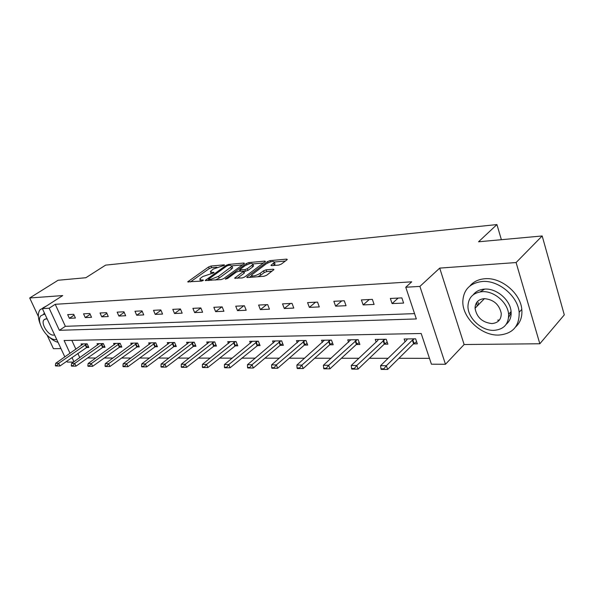 <?xml version="1.0" encoding="UTF-8"?>
<svg xmlns="http://www.w3.org/2000/svg" width="594" height="594" viewBox="0 0 594 594"><rect width="100%" height="100%" fill="white"/><g stroke="black" fill="none" stroke-linecap="round" stroke-linejoin="round"><path stroke-width="0.89" d="M224.391 265.303L224.28 264.827L210.959 266.053L208.613 266.951L187.704 281.831L201.529 281.103L203.237 280.45L203.155 279.937L201.411 280.078L199.74 279.083L201.076 277.762L202.799 276.529L213.929 272.795L213.833 272.304L212.088 272.453L210.387 271.488L213.357 269.015L224.391 265.303M484.563 289.174L480.063 291.892M476.536 302.68L477.264 305.999M278.794 265.065L281.348 264.085L286.976 259.816L287.303 259.481L286.642 259.11L270.003 260.632L267.508 261.59L246.71 277.19L247.312 277.561L264.003 276.269L266.602 275.282L273.953 269.609L273.307 269.223L266.112 269.817L263.558 270.797L260.09 273.396C255.116 276.113 252.287 276.648 251.596 275.007L266.023 263.966C270.923 261.308 273.723 260.781 274.428 262.377L270.961 265.318L271.599 265.689L278.794 265.065M542.181 235.967L564.3 314.879L539.827 343.763L516.104 262.541L542.181 235.967L478.549 241.788L496.926 224.569L105.621 265.124L85.878 277.717L58.086 280.257L29.7 297.98L62.726 295.574L42.36 308.62L49.154 308.219L55.227 304.306L411.731 281.816L405.761 287.236L419.906 286.405L445.478 364.271L431.43 364.189L421.191 333.501L64.1 340.511L70.025 353.319M516.104 262.541L439.709 268.109L419.906 286.405M244.082 263.721L244.446 263.357L243.867 263.031L228.519 264.441L226.128 265.355L205.242 280.45L221.131 279.588L223.619 278.638L244.082 263.721M248.841 262.578L264.82 261.108L265.436 261.457L244.661 276.997L242.122 277.962L234.63 278.141L243.785 271.183L238.691 271.213L236.212 272.163L227.465 278.564L225.319 278.987L246.399 263.513L248.841 262.578L249.309 263.788M29.7 297.98L38.372 316.505M47.164 335.291L53.438 348.678L60.974 348.604M501.381 239.694L496.926 224.569M55.227 304.306L65.362 326.321L414.56 313.625M69.364 318.31L75.408 318.035L73.715 314.308L67.671 314.612L69.364 318.31L74.102 315.162M85.261 317.59L91.528 317.3L89.82 313.506L83.554 313.818L85.261 317.59L90.169 314.278M101.752 316.832L108.271 316.535L106.556 312.667L100.044 312.993L101.752 316.832L106.853 313.35M118.889 316.053L125.661 315.741L123.938 311.798L117.167 312.14L118.889 316.053L124.191 312.377M136.702 315.243L143.748 314.917L142.011 310.892L134.979 311.249L136.702 315.243L142.218 311.36M155.234 314.397L162.57 314.063L160.826 309.949L153.497 310.32L155.234 314.397L160.974 310.291M174.532 313.513L182.172 313.164L180.42 308.969L172.787 309.355L174.532 313.513L180.502 309.17M194.639 312.6L202.599 312.236L200.846 307.952L192.894 308.345L194.639 312.6L200.861 307.982M215.615 311.642L223.923 311.263L222.163 306.883L213.855 307.298L215.615 311.642L221.881 306.898M237.503 310.647L246.183 310.246L244.424 305.769L235.744 306.2L237.503 310.647L243.77 305.799M260.38 309.6L269.453 309.192L267.686 304.603L258.613 305.056L260.38 309.6L266.632 304.655M284.303 308.509L293.8 308.078L292.033 303.386L282.536 303.861L284.303 308.509L290.533 303.46M309.348 307.373L319.297 306.912L317.538 302.108L307.588 302.606L309.348 307.373L315.548 302.212M335.603 306.17L346.035 305.695L344.282 300.772L333.843 301.292L335.603 306.17L341.758 300.898M363.149 304.915L374.109 304.418L372.356 299.369L361.397 299.918L363.149 304.915L369.26 299.524M392.085 303.593L403.608 303.074L401.871 297.891L390.34 298.47L392.085 303.593L398.129 298.077M87.452 357.996L95.827 358.004M104.143 358.011L113.023 358.019M121.488 358.026L130.91 358.041M139.531 358.048L149.525 358.056M158.301 358.063L168.911 358.078M177.858 358.085L189.13 358.1M198.248 358.108L210.224 358.115M219.52 358.13L232.247 358.137M241.736 358.152L255.279 358.16M264.954 358.175L279.38 358.189M289.256 358.197L304.625 358.212M314.709 358.219L331.096 358.241M341.409 358.249L358.895 358.264M369.431 358.279L388.12 358.293M398.893 358.308L429.477 358.338M71.822 340.362L75.898 349.227M77.844 353.445L79.774 357.64M86.316 347.505L88.81 347.483L87.155 343.837L81.081 343.926L81.675 345.211M102.45 347.327L105.012 347.297L103.341 343.584L97.045 343.681L97.646 345.017M119.194 347.141L121.822 347.111L120.144 343.332L113.603 343.429L114.226 344.817M136.59 346.948L139.278 346.918L137.593 343.065L130.806 343.169L131.437 344.617M154.67 346.748L157.432 346.718L155.739 342.783L148.678 342.894L149.332 344.401M173.47 346.54L176.307 346.51L174.606 342.493L167.263 342.612L167.931 344.186M193.043 346.324L195.961 346.295L194.253 342.196L186.605 342.315L187.296 343.963M213.439 346.102L216.439 346.064L214.724 341.884L206.749 342.003L207.462 343.74M234.704 345.864L237.786 345.827L236.07 341.557L227.754 341.684L228.49 343.503M256.898 345.619L260.075 345.582L258.353 341.216L249.673 341.35L250.43 343.265M280.078 345.359L283.353 345.322L281.638 340.859L272.557 341.001L273.344 343.02M304.321 345.092L307.699 345.055L305.977 340.488L296.488 340.629L297.297 342.768M329.7 344.81L333.182 344.772L331.467 340.095L321.525 340.251L322.364 342.515M356.289 344.52L359.882 344.475L358.175 339.686L347.75 339.85L348.619 342.263M384.177 344.208L387.897 344.164L386.197 339.263L375.252 339.426L376.158 342.003M413.469 343.881L417.322 343.844L415.629 338.81L404.135 338.988L405.071 341.743M439.709 268.109L464.122 344.527L539.827 343.763M464.122 344.527L445.478 364.271M73.441 362.102L67.241 362.065L66.818 361.167M49.154 308.219L59.378 330.316L416.335 318.948L405.761 287.236M64.843 356.927L42.36 308.62M71.985 357.551L73.938 361.761M65.362 326.321L59.378 330.316M508.635 317.434L511.144 312.63M210.736 272.364L210.952 273.552M200.104 279.982L200.319 281.2M216.817 267.203L211.605 267.679L209.259 268.577L190.355 281.964M208.732 279.997L207.87 280.613M242.463 264.894L232.135 265.83M228.371 265.429L226.693 266.075L208.435 279.269L210.677 279.351L218.525 276.351L232.024 266.261L230.242 265.258L228.371 265.429M215.355 280.034L219.201 278.037L218.525 276.351M232.321 267.01L232.677 267.931L231.46 269.149L219.201 278.037M253.044 263.944L263.476 263.008M237.229 278.341L244.082 273.285L244.327 272.587M238.862 271.198L239.969 270.396M251.967 265.251L252.94 264.285C252.25 262.786 249.525 263.32 244.78 265.897L239.701 269.713L244.787 269.669L247.275 268.718L251.967 265.251L252.628 266.966L253.593 265.986L253.274 265.162M252.628 266.966L247.936 270.433L243.911 271.51M274.755 263.224L275.089 264.115L273.552 265.518M251.953 275.92L252.153 277.19M257.841 276.752L260.766 275.163L260.09 273.396M272.045 271.146L266.78 271.577L264.226 272.557L260.766 275.163M251.589 275.705L249.302 277.413M285.365 261.033L274.554 262.006M83.257 343.896L55.702 363.283L58.717 363.305L86.939 343.837M56.876 365.533L55.368 365.518L55.576 365.963L57.083 365.978L56.876 365.533L58.717 363.305L59.964 365.978L88.306 346.361M55.702 363.283L55.368 365.518M57.083 365.978L59.964 365.978M43.741 307.737L40.05 309.726C37.734 312.949 37.786 317.723 40.221 324.049M48.923 336.805C52.027 339.723 55.071 341.565 58.049 342.33M46.659 305.873L42.961 307.87M43.466 314.129L44.505 313.224M45.07 314.434L43.845 314.367L40.786 315.86C35.521 321.391 47.386 340.325 55.576 339.56L56.69 339.412M47.201 319.023L45.946 318.881L43.941 319.862C40.57 323.433 48.248 335.647 53.505 335.113L54.589 334.89M482.291 281.482C469.928 283.026 463.439 289.709 462.823 301.522C462.362 317.916 481.348 335.81 498.685 335.068C512.681 333.88 519.505 326.277 519.156 312.281C517.857 296.042 498.433 279.967 482.291 281.482M515.674 326.908C520.411 322.49 522.453 316.647 521.799 309.377C520.522 293.184 501.165 277.19 485.053 278.727C478.601 279.217 473.552 281.638 469.921 285.974M473.284 294.721C475.935 291.32 479.714 289.449 484.63 289.107C496.369 288.09 510.32 299.859 511.078 311.568C511.486 316.906 509.875 321.139 506.251 324.265M482.083 291.676C473.01 292.745 468.302 297.646 467.953 306.378C467.82 318.191 481.578 330.955 493.963 330.361C503.883 329.484 508.768 324.109 508.613 314.241C507.84 302.509 493.844 290.689 482.083 291.676M491.877 323.567C498.166 322.973 501.299 319.565 501.262 313.342C499.212 304.358 493.532 299.45 484.221 298.634C478.281 299.302 475.222 302.509 475.051 308.264C476.715 317.382 482.321 322.483 491.877 323.567M478.096 302.316L478.393 304.841M497.675 320.159L499.465 319.995M99.265 343.651L71.607 363.402L74.733 363.424L103.081 343.592M72.862 365.696L71.295 365.681L71.503 366.134L73.069 366.149L72.862 365.696L74.733 363.424L75.987 366.142L104.492 346.146M71.607 363.402L71.295 365.681M73.069 366.149L75.987 366.142M115.875 343.391L88.12 363.528L91.372 363.55L119.84 343.332M89.464 365.859L87.838 365.845L88.053 366.305L89.672 366.327L89.464 365.859L91.372 363.55L92.634 366.32L121.287 345.916M88.12 363.528L87.838 365.845M89.672 366.327L92.634 366.32M133.13 343.132L105.287 363.654L108.672 363.677L137.251 343.065M106.727 366.038L105.034 366.015L105.249 366.491L106.942 366.505L106.727 366.038L108.672 363.677L109.942 366.498L138.744 345.678M105.287 363.654L105.034 366.015M106.942 366.505L109.942 366.498M151.054 342.857L123.151 363.78L126.671 363.81L155.338 342.79M124.688 366.216L122.928 366.201L123.144 366.676L124.903 366.698L124.688 366.216L126.671 363.81L127.948 366.691L156.875 345.433M123.151 363.78L122.928 366.201M124.903 366.698L127.948 366.691M169.698 342.567L141.743 363.922L145.411 363.944L174.153 342.5M143.392 366.401L141.558 366.387L141.773 366.877L143.607 366.892L143.392 366.401L145.411 363.944L146.696 366.884L175.742 345.173M141.743 363.922L141.558 366.387M143.607 366.892L146.696 366.884M189.1 342.278L161.115 364.063L164.939 364.092L193.741 342.203M162.875 366.602L160.967 366.58L161.182 367.077L163.09 367.099L162.875 366.602L164.939 364.092L166.231 367.092L195.381 344.906M161.115 364.063L160.967 366.58M163.09 367.099L166.231 367.092M209.311 341.966L181.319 364.211L185.306 364.241L214.152 341.892M183.204 366.802L181.215 366.78L181.43 367.292L183.42 367.315L183.204 366.802L185.306 364.241L186.605 367.307L215.845 344.624M181.319 364.211L181.215 366.78M183.42 367.315L186.605 367.307M230.383 341.639L202.413 364.367L206.571 364.397L235.432 341.565M204.425 367.018L202.346 366.995L202.561 367.515L204.648 367.538L204.425 367.018L206.571 364.397L207.87 367.53L237.184 344.327M202.413 364.367L202.346 366.995M204.648 367.538L207.87 367.53M252.368 341.305L224.443 364.53L228.794 364.56L257.64 341.223M226.604 367.241L224.428 367.218L224.643 367.745L226.819 367.775L226.604 367.241L228.794 364.56L230.101 367.76L259.459 344.015M224.443 364.53L224.428 367.218M226.819 367.775L230.101 367.76M275.334 340.956L247.483 364.694L252.034 364.731L280.836 340.874M249.799 367.471L247.52 367.448L247.743 367.99L250.015 368.013L249.799 367.471L252.034 364.731L253.341 368.005L280.212 345.248L282.722 343.688M247.483 364.694L247.52 367.448M250.015 368.013L253.341 368.005M299.339 340.585L271.607 364.872L276.373 364.909L305.093 340.503M274.086 367.716L271.703 367.686L271.918 368.25L274.309 368.273L274.086 367.716L276.373 364.909L277.68 368.265L304.455 344.98L307.053 343.339M271.607 364.872L271.703 367.686M274.309 368.273L277.68 368.265M324.458 340.206L296.881 365.058L301.886 365.095L330.487 340.11M299.547 367.968L297.045 367.946L297.267 368.518L299.77 368.54L299.547 367.968L301.886 365.095L303.192 368.532L329.826 344.698L332.521 342.976M296.881 365.058L297.045 367.946M299.77 368.54L303.192 368.532M350.772 339.805L323.403 365.258L328.653 365.295L357.091 339.701M326.262 368.235L323.641 368.213L323.856 368.792L326.485 368.822L326.262 368.235L328.653 365.295L329.96 368.815L356.415 344.401L359.207 342.589M323.403 365.258L323.641 368.213M326.485 368.822L329.96 368.815M378.371 339.382L377.606 340.637L351.262 365.459L356.779 365.503L385.001 339.278M354.336 368.518L351.574 368.488L351.789 369.089L354.551 369.119L354.336 368.518L356.779 365.503L358.085 369.112L384.303 344.089L387.206 342.181M351.262 365.459L351.574 368.488M354.551 369.119L358.085 369.112M407.35 338.936L406.63 340.221L380.561 365.674L386.367 365.718L412.377 340.139L414.315 338.832M383.865 368.815L380.954 368.785L381.177 369.401L384.08 369.431L383.865 368.815L386.367 365.718L387.667 369.423L413.595 343.755L416.617 341.743M380.561 365.674L380.954 368.785M384.08 369.431L387.667 369.423M224.45 265.258L224.28 264.827M203.334 280.375L203.155 279.937M214.003 272.735L213.833 272.304M212.466 273.411L212.088 272.453M201.812 281.059L201.411 280.078M188.424 282.113L188.135 281.408M209.259 268.577L208.613 266.951M211.605 267.679L210.959 266.053M205.947 280.762L205.658 280.041M226.47 266.231L226.128 265.355M228.89 265.384L228.519 264.441M244.119 263.691L243.867 263.031M209.222 280.509L208.813 279.492M211.085 280.361L210.677 279.351M231.46 269.149L230.806 267.471M265.087 261.813L264.82 261.108M235.306 278.489L235.016 277.747M244.082 273.285L243.414 271.562M225.802 279.225L225.594 278.712M246.859 264.701L246.399 263.513M240.667 271.05L240.28 270.047M245.456 271.376L244.787 269.669M247.936 270.433L247.275 268.718M271.577 265.689L271.31 264.969M274.176 265.05L273.515 263.305M264.226 272.557L263.558 270.797M266.78 271.577L266.112 269.817M273.596 269.973L273.307 269.223M247.379 277.561L247.089 276.804M267.976 262.83L267.508 261.59M270.47 261.872L270.003 260.632M286.924 259.853L286.642 259.11M86.85 347.163L85.655 344.542M86.442 347.416L85.246 344.795M102.985 346.978L101.782 344.312M102.576 347.238L101.374 344.565M119.736 346.792L118.525 344.067M119.327 347.052L118.117 344.327M137.132 346.592L135.922 343.815M136.724 346.851L135.506 344.082M155.212 346.384L153.995 343.555M154.796 346.651L153.579 343.822M174.02 346.168L172.795 343.28M173.604 346.443L172.379 343.555M193.599 345.946L192.374 342.998M193.176 346.22L191.951 343.28M213.996 345.708L212.763 342.701M213.573 345.998L212.34 342.99M235.261 345.463L234.029 342.396M234.838 345.76L233.598 342.686M257.462 345.211L256.222 342.07M257.031 345.508L255.791 342.367M280.643 344.943L279.403 341.736M280.212 345.248L278.972 342.04M304.885 344.668L303.653 341.387M304.455 344.98L303.215 341.691M330.264 344.379L329.024 341.015M329.826 344.698L328.593 341.335M356.853 344.067L355.62 340.629M356.415 344.401L355.182 340.956M384.741 343.748L383.516 340.228M384.303 344.089L383.078 340.562M414.033 343.414L412.815 339.798M413.595 343.755L412.377 340.139M208.947 280.531L208.516 279.477M232.677 267.931L232.024 266.261M244.453 272.906L243.785 271.183M253.593 265.986L252.94 264.285M240.236 271.087L239.82 270.018M275.089 264.115L274.428 262.377M45.293 318.978L43.941 319.862M484.459 298.626L475.051 308.264M511.078 311.568L508.613 314.241M519.156 312.281L521.799 309.377"/></g></svg>
